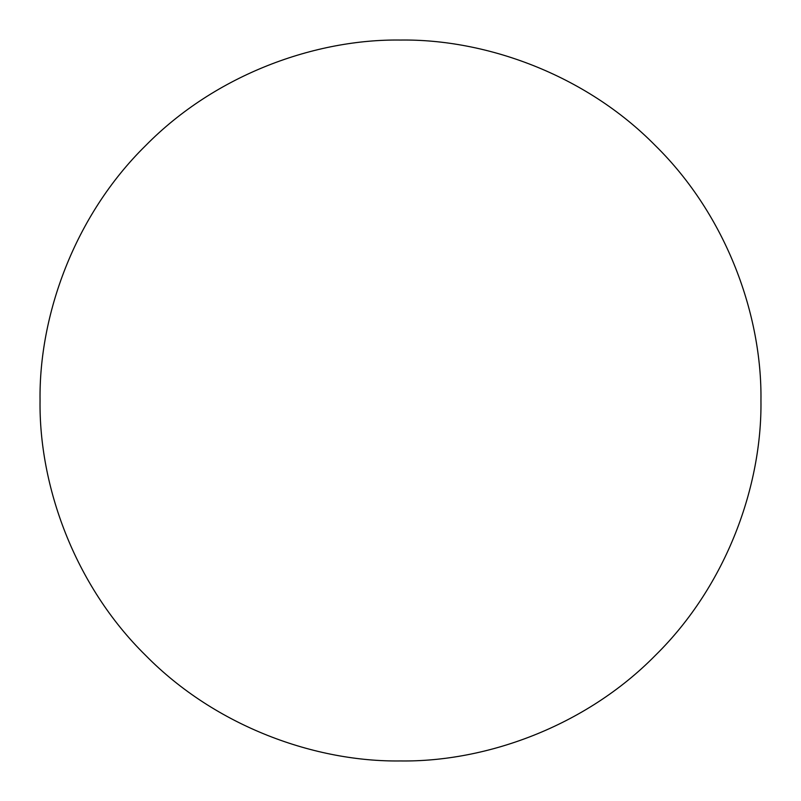 <?xml version="1.0" encoding="UTF-8"?>
<svg xmlns="http://www.w3.org/2000/svg" width="801" height="801" viewBox="0 0 801 801"><rect width="100%" height="100%" fill="white"/><g stroke="black" fill="none" stroke-linecap="round" stroke-linejoin="round"><path stroke-width="1.2" d="M40.05 400.5C38.889 485.026 73.932 584.92 145.622 655.378C216.08 727.068 315.974 762.111 400.5 760.95C485.026 762.111 584.92 727.068 655.378 655.378C727.068 584.92 762.111 485.026 760.95 400.5C762.111 315.974 727.068 216.08 655.378 145.622C584.92 73.932 485.026 38.889 400.5 40.05C315.974 38.889 216.08 73.932 145.622 145.622C73.932 216.08 38.889 315.974 40.05 400.5"/></g></svg>
